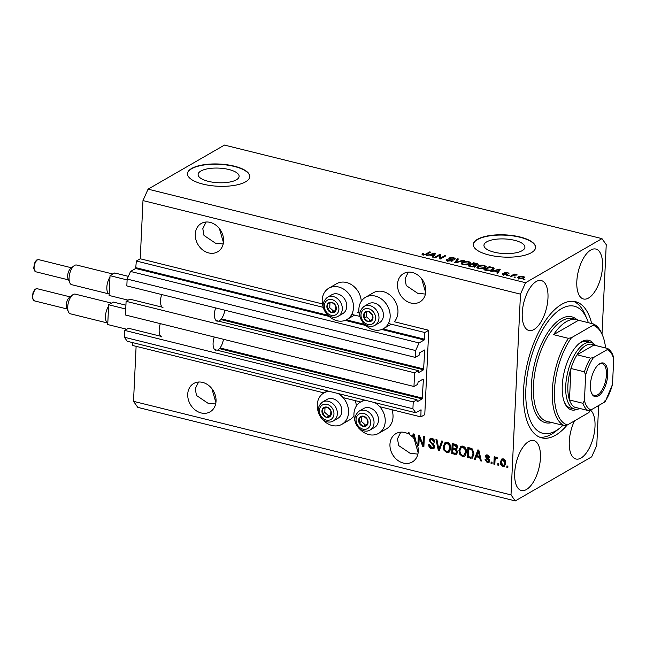 <?xml version="1.0" encoding="UTF-8"?>
<svg xmlns="http://www.w3.org/2000/svg" width="646" height="646" viewBox="0 0 646 646"><rect width="100%" height="100%" fill="white"/><g stroke="black" fill="none" stroke-linecap="round" stroke-linejoin="round"><path stroke-width="0.97" d="M420.877 416.896L424.777 414.651L428.75 330.276L424.858 332.52L424.196 339.974L419.052 342.945L415.661 350.56L415.338 357.399L419.084 355.243L419.496 352.877L424.487 350.003L424.769 350.407L423.55 369.787L418.56 372.661L418.35 370.659L414.611 372.823L413.965 386.494L417.712 384.338L418.123 381.972L423.114 379.097L423.396 379.501L422.177 398.881L417.187 401.755L416.985 399.753L413.238 401.917L412.915 408.757L415.758 412.77L421.03 409.782L420.877 416.896L379.759 406.705M132.495 342.574L132.357 345.4L323.985 392.889M343.091 397.621L360.654 401.974M160.725 336.251L128.465 328.257L124.726 330.413L124.403 337.252L127.246 341.274L415.758 412.77M124.403 337.252L412.915 408.757M124.726 330.413L413.238 401.917M214.658 349.615L416.985 399.753M162.098 307.157L129.838 299.163L126.099 301.319L125.453 314.998L413.965 386.494M126.099 301.319L414.611 372.823M216.022 320.521L418.35 370.659M602.015 334.152L606.239 244.664L601.967 238.632L224.469 145.084L148.071 189.157L142.984 200.583L140.239 258.771L136.338 261.024L135.684 268.478L130.54 271.449L127.149 279.064L126.826 285.903L415.338 357.399M127.149 279.064L415.661 350.56M130.54 271.449L419.052 342.945M136.338 261.024L323.25 307.343M351.747 314.408L359.919 316.435M388.416 323.493L424.858 332.52M140.239 258.771L322.435 303.927M358.893 311.017A18.08 14.761 -120 0 1 357.634 312.648L359.103 313.019M359.887 316.217A18.08 14.761 60 0 1 358.877 309.087A18.08 14.761 60 0 1 365.483 297.297L373.275 292.8A18.08 14.761 60 0 1 389.869 294.98A18.08 14.761 60 0 1 397.952 312.341A18.08 14.761 60 0 1 394.302 321.74L428.75 330.276M228.878 169.51A20.519 7.316 2.7 0 0 198.12 174.46A20.519 7.316 2.7 0 0 208.351 181.348A20.519 7.316 2.7 0 0 239.109 176.398A20.519 7.316 2.7 0 0 228.878 169.51M514.692 240.344A20.519 7.316 2.7 0 0 483.943 245.294A20.519 7.316 2.7 0 0 494.174 252.182A20.519 7.316 2.7 0 0 524.923 247.224A20.519 7.316 2.7 0 0 514.692 240.344M520.038 236.977A31.178 11.119 2.7 0 0 473.3 244.503A31.178 11.119 2.7 0 0 488.852 254.968A31.178 11.119 2.7 0 0 535.591 247.442A31.178 11.119 2.7 0 0 520.038 236.977M535.582 247.588A31.178 11.119 2.7 0 0 520.022 237.268A31.178 11.119 2.7 0 0 473.3 244.648M234.223 166.143A31.178 11.119 2.7 0 0 187.485 173.669A31.178 11.119 2.7 0 0 203.038 184.134A31.178 11.119 2.7 0 0 249.768 176.608A31.178 11.119 2.7 0 0 234.223 166.143M249.76 176.754A31.178 11.119 2.7 0 0 234.207 166.434A31.178 11.119 2.7 0 0 187.477 173.814M206.082 222.014L202.804 228.684L204.007 235.451L215.417 243.146L223.201 243.978M210.152 222.385A16.368 13.364 -120 0 0 201.253 223.484A16.368 13.364 -120 0 0 195.819 239.335A16.368 13.364 -120 0 0 208.706 252.933A16.368 13.364 -120 0 0 217.613 251.835A16.368 13.364 -120 0 0 223.048 235.984A16.368 13.364 -120 0 0 210.152 222.385M223.451 242.597L219.422 228.636M198.54 382.036L195.262 388.698L196.457 395.465L207.875 403.169L215.651 404M202.602 382.4A16.368 13.364 -120 0 0 193.703 383.498A16.368 13.364 -120 0 0 188.269 399.357A16.368 13.364 -120 0 0 201.164 412.955A16.368 13.364 -120 0 0 210.063 411.857A16.368 13.364 -120 0 0 215.498 395.998A16.368 13.364 -120 0 0 202.602 382.4M215.909 402.62L211.872 388.65M408.312 272.136L405.034 278.797L406.237 285.564L417.647 293.26L425.431 294.091M412.382 272.499A16.368 13.364 -120 0 0 403.484 273.597A16.368 13.364 -120 0 0 398.049 289.448A16.368 13.364 -120 0 0 410.937 303.047A16.368 13.364 -120 0 0 419.843 301.957A16.368 13.364 -120 0 0 425.278 286.097A16.368 13.364 -120 0 0 412.382 272.499M425.682 292.719L421.652 278.749M400.77 432.15L397.492 438.82L398.687 445.587L410.105 453.282L417.881 454.114M404.832 432.521A16.368 13.364 -120 0 0 395.933 433.619A16.368 13.364 -120 0 0 390.499 449.471A16.368 13.364 -120 0 0 403.395 463.069A16.368 13.364 -120 0 0 412.293 461.971A16.368 13.364 -120 0 0 415.976 441.622L414.231 434.112L413.279 433.878L412.229 436.704A16.368 13.364 -120 0 0 409.209 434.37L409.281 432.885L408.304 432.642L408.248 433.829A16.368 13.364 -120 0 0 404.832 432.521M418.14 452.733L414.102 438.771M574.528 420.845A25.719 11.676 103.9 0 0 575.949 459.007A25.719 11.676 103.9 0 0 581.004 458.046A25.719 11.676 103.9 0 0 594.045 434.273A25.719 11.676 103.9 0 0 590.509 410.178A51.446 23.353 103.9 0 1 588.853 412.576L567.414 424.947A51.446 23.353 103.9 0 1 554.47 389.966A51.446 23.353 103.9 0 1 571.532 337.664L592.971 325.293L593.375 323.953A53.004 24.064 -76.1 0 1 601.717 333.473L602.395 335.016A51.446 23.353 103.9 0 0 592.971 325.293M588.554 298.024A25.719 11.676 103.9 0 0 602.04 271.667A25.719 11.676 103.9 0 0 595.87 249.057A25.719 11.676 103.9 0 0 590.815 250.018A25.719 11.676 103.9 0 0 577.322 276.383A25.719 11.676 103.9 0 0 583.491 298.993A25.719 11.676 103.9 0 0 588.554 298.024M533.976 329.508A25.719 11.676 103.9 0 0 547.469 303.152A25.719 11.676 103.9 0 0 541.3 280.542A25.719 11.676 103.9 0 0 536.245 281.503A25.719 11.676 103.9 0 0 522.751 307.867A25.719 11.676 103.9 0 0 528.921 330.477A25.719 11.676 103.9 0 0 533.976 329.508M526.433 489.531A25.719 11.676 103.9 0 0 539.927 463.174A25.719 11.676 103.9 0 0 533.749 440.564A25.719 11.676 103.9 0 0 528.694 441.525A25.719 11.676 103.9 0 0 515.201 467.882A25.719 11.676 103.9 0 0 521.379 490.492A25.719 11.676 103.9 0 0 526.433 489.531M327.708 314.917A18.08 14.761 -120 0 0 346.886 319.536A18.08 14.761 -120 0 0 353.483 307.754A18.08 14.761 -120 0 0 345.4 290.393A18.08 14.761 -120 0 0 328.814 288.213A18.08 14.761 -120 0 0 322.209 300.002A18.08 14.761 -120 0 0 323.21 307.125M365.483 297.297A18.08 14.761 60 0 1 382.069 299.478A18.08 14.761 60 0 1 390.16 316.839A18.08 14.761 60 0 1 383.554 328.628A18.08 14.761 60 0 1 364.376 324.001M353.951 415.758A18.08 14.761 60 0 1 349.744 419.779L341.944 424.277A18.08 14.761 60 0 1 322.766 419.658M338.092 393.527A18.08 14.761 60 0 1 348.549 412.487A18.08 14.761 60 0 1 341.944 424.277M318.276 411.865A18.08 14.761 60 0 1 317.267 404.743A18.08 14.761 60 0 1 323.872 392.954A18.08 14.761 60 0 1 329.25 391.331M359.442 428.742A18.08 14.761 -120 0 0 378.613 433.369L386.413 428.871A18.08 14.761 -120 0 0 393.018 417.082A18.08 14.761 -120 0 0 391.936 409.725M378.613 433.369A18.08 14.761 -120 0 0 385.218 421.58A18.08 14.761 -120 0 0 374.769 402.611M365.919 400.423A18.08 14.761 -120 0 0 360.541 402.038A18.08 14.761 -120 0 0 353.943 413.828A18.08 14.761 -120 0 0 354.945 420.958M591.663 323.525A70.148 31.848 103.9 0 0 575.497 301.682A70.148 31.848 103.9 0 0 561.713 304.314A70.148 31.848 103.9 0 0 524.915 376.198A70.148 31.848 103.9 0 0 541.752 437.867A70.148 31.848 103.9 0 0 555.536 435.234A70.148 31.848 103.9 0 0 567.196 424.995M136.112 346.329L133.512 401.336L137.784 407.368L515.274 500.916L591.679 456.843L596.767 445.417L598.648 405.51M419.238 437.455L418.85 445.562L417.873 445.32L418.35 435.129L419.391 435.396L422.993 444.496L423.38 436.381L424.357 436.623L423.873 446.806L422.831 446.548L419.238 437.455L420.013 437.003L423.606 446.095L422.831 446.548M434.798 446.644L433.684 448.72L431.681 448.873C429.703 448.251 428.71 446.838 428.694 444.65L429.679 444.763L431.827 447.702L433.175 447.613L433.813 446.434L429.138 440.491L430.171 438.529L432.004 438.384C433.797 438.925 434.71 440.176 434.758 442.147L433.773 442.034L431.98 439.579L430.704 439.651L430.115 440.766L430.373 441.872L433.458 443.85L434.798 446.644M442.776 441.186L439.328 450.633L438.311 450.383L435.969 439.498L436.979 439.748L438.828 449.301L441.759 440.935L442.776 441.186M446.725 452.604L444.02 450.319L443.229 446.588L445.118 442.397L447.226 442.155C449.761 443.317 450.924 445.369 450.714 448.316L449.576 451.732L448.817 452.37L446.725 452.604L447.508 452.152L444.803 449.866L444.02 450.319M462.415 456.488L459.71 454.203L458.918 450.472L460.808 446.289L462.916 446.047C465.451 447.21 466.614 449.261 466.404 452.2L465.265 455.624L464.506 456.262L462.415 456.488L463.198 456.044L460.493 453.75L459.71 454.203M476.36 456.738L475.391 459.572L474.374 459.322L477.87 449.882L478.823 450.117L481.359 461.05L480.341 460.8L479.655 457.554L476.36 456.738L477.144 456.286L480.438 457.102L479.655 457.554M507.901 466.154L507.837 467.607L506.852 467.365L506.924 465.911L507.901 466.154M142.984 200.583L520.474 294.14L511.01 494.893L515.274 500.916M133.512 401.336L511.01 494.893M355.26 400.641A18.08 14.761 60 0 1 356.334 406.059M361.275 301.319A18.08 14.761 -120 0 0 352.409 285.298A18.08 14.761 -120 0 0 336.606 283.715L328.814 288.213M505.681 463.255L504.381 466.339L502.863 466.517C501.021 465.661 500.206 464.167 500.408 462.027L501.716 459.015L503.226 458.846C505.043 459.677 505.866 461.147 505.681 463.255M498.833 463.909L498.76 465.362L497.783 465.12L497.848 463.667L498.833 463.909M495.022 460.55L494.844 464.393L493.859 464.151L494.206 456.746L495.191 456.988L495.135 458.167L496.354 457.142L497.258 457.764L496.847 458.733L496.185 458.434L495.264 459.08L495.022 460.55M495.821 457.215L496.354 457.142M497.622 458.28L496.968 457.99L495.264 459.08M492.09 462.237L492.026 463.691L491.041 463.448L491.113 461.995L492.09 462.237M489.676 460.832L488.796 462.528L487.245 462.641L485.017 459.686L486.01 459.79L487.367 461.599L488.263 461.543L488.691 460.768L485.291 456.536L486.075 455.067L487.568 454.962L489.7 457.634L488.715 457.521L487.552 456.028L486.277 456.633L489.676 460.832M487.383 455.608L486.277 456.633M474.002 454.017L472.307 458.159L467.389 457.586L467.865 447.403L472.016 448.623L474.002 454.017M457.602 452.135L456.528 454.356L451.699 453.702L452.176 443.519L455.107 444.238C456.69 444.642 457.513 445.716 457.57 447.444L456.423 449.317L457.602 452.135M439.635 255.259L435.291 257.77L434.314 257.52L439.773 254.379L440.814 254.637L440.443 258.134L444.795 255.622L445.772 255.864L440.314 259.014L439.264 258.755L439.635 255.259L439.353 258.771M447.799 259.345L448.784 260.645L451.627 260.572L450.302 259.393C448.905 258.933 448.558 258.432 449.253 257.899L453.484 257.714C455.228 258.19 455.656 258.739 454.752 259.377L453.702 259.175L452.878 258.093L450.222 258.15L449.971 258.545L452.466 259.7L452.62 260.806L448.058 260.992L446.176 259.821L446.749 259.143L447.799 259.345L447.363 261.275M451.594 261.162L451.861 260.298L451.796 261.751M448.849 258.376L449.253 257.899L449.204 258.876M455.236 258.788L454.752 259.377M453.702 259.175L454.017 258.763L454.001 259.232M450.222 258.15L449.939 259.248M453.04 260.322L452.62 260.806M464.199 260.427L455.769 262.841L454.752 262.591L457.392 258.739L458.402 258.989L455.85 262.333L463.182 260.176L464.199 260.427M461.179 263.536L462.092 262.219C463.602 261.25 465.806 261.008 468.705 261.485L470.676 262.865L469.634 264.028L466.719 264.925L463.101 264.715L461.155 263.31M476.869 267.42L477.782 266.104C479.292 265.143 481.496 264.9 484.395 265.377L486.365 266.758L485.324 267.92L482.4 268.809L478.791 268.607L476.845 267.194M515.863 277.094L514.103 277.296L515.863 277.094M523.849 278.038L519.118 278.596L517.712 277.627L518.536 276.763L523.228 276.23L524.633 277.199L523.849 278.038M421.951 254.201L422.702 253.305L423.76 253.507L423.719 254.435L425.108 254.435L429.719 251.883L430.696 252.126L426.998 254.266L423.041 254.79L421.935 254.088M423.76 253.507L423.695 254.92M601.967 238.632L525.569 282.714L520.474 294.14M148.071 189.157L525.569 282.714M494.287 271.045L490.815 271.522L499.285 269.124L500.238 269.358L497.8 273.258L496.782 273.008L497.582 271.861L494.287 271.045M503.614 273.646L504.251 274.445L506.141 274.405L504.381 272.491L507.691 272.378L508.798 273.589L507.158 272.709L505.447 272.685L507.223 274.598L503.622 274.76L502.556 273.444L503.614 273.646L503.339 275.39M502.249 273.92L502.556 273.444L502.515 274.332M506.117 274.938L506.294 273.355M504.09 272.838L504.381 272.491L504.348 273.21M509.08 273.177L508.798 273.589M505.447 272.685L505.39 273.71M507.595 274.179L507.223 274.598M509.242 275.446L507.481 275.656L509.242 275.446M513.336 275.414L511.285 276.601L510.3 276.359L514.273 274.065L515.25 274.308L514.62 274.671L517.196 274.905L513.336 275.414M524.932 279.338L523.171 279.548L524.932 279.338M492.963 269.786C491.509 270.755 489.393 270.989 486.608 270.48L483.83 269.794L489.28 266.645L493.342 267.735L494.093 268.575L492.963 269.786M475.504 266.41L471.047 266.628L468.14 265.91L473.599 262.76L476.522 263.487C478.105 263.883 478.508 264.359 477.741 264.917L475.545 265.312L475.488 266.418M478.137 264.432L477.741 264.917M429.695 255.033L426.223 255.517L434.693 253.119L435.646 253.353L433.208 257.253L432.19 256.995L432.998 255.856L429.695 255.033M422.637 254.677L422.702 253.305M425.092 254.936L425.108 254.435M429.679 252.715L429.719 251.883M499.148 270.601L499.285 269.124M497.525 273.185L497.582 271.861M497.541 272.798L499.124 271.029L499.197 269.568L495.248 270.755L497.896 271.409L499.197 269.568M495.224 271.272L495.248 270.755M497.832 272.862L497.896 271.409M504.235 274.889L504.251 274.445M506.246 274.913L506.27 274.308M507.667 272.887L507.691 272.378M508.232 275.842L508.265 275.204M514.224 275.018L514.273 274.065M516.453 275.091L516.477 274.558M523.922 279.734L523.946 279.096M518.302 278.313L518.536 276.763M523.203 276.763L523.228 276.23M523.446 277.764L523.971 277.966M522.638 276.545L519.521 277.005L518.867 277.667L519.707 278.281L522.832 277.82L523.478 277.158L522.638 276.545M522.792 278.507L522.832 277.82M519.691 278.717L519.707 278.281M514.854 277.481L514.878 276.843M489.248 267.476L489.28 266.645M492.882 269.043L493.278 269.188L493.342 267.735M489.628 267.258L485.445 269.673L490.274 270.214L491.986 269.535L492.51 268.058L489.628 267.258M485.421 270.19L485.445 269.673M492.833 270.052L492.51 268.058M491.953 270.262L491.986 269.535M490.257 270.706L490.274 270.214M487.108 270.593L487.132 270.085M477.2 267.92L477.782 266.104M484.371 265.934L484.395 265.377M485.186 267.105L485.913 267.517M485.13 268.025L485.186 266.855L483.765 265.748L478.751 266.354L477.967 267.202L479.421 268.235L484.363 267.67L485.203 266.725L485.138 268.179M484.33 268.381L484.363 267.67M479.397 268.736L479.421 268.235M473.558 263.592L473.599 262.76M474.802 266.378L475.456 266.435M476.643 265.256L475.545 263.77L473.938 263.366L472.307 264.311L475.06 264.949L476.95 264.416L476.877 265.869M472.283 264.828L472.307 264.311M474.988 266.402L475.06 264.949M474.487 266.79L473.478 265.126L471.669 264.674L469.755 265.781L472.719 266.459L474.826 265.821L474.762 267.274M469.731 266.305L469.755 265.781M472.702 266.911L472.719 266.459M471.677 266.766L471.701 266.265M461.51 264.028L462.092 262.219M468.681 262.05L468.705 261.485M469.497 263.221L470.223 263.625M469.44 264.141L469.497 262.962L468.075 261.856L463.069 262.462L462.278 263.318L463.731 264.351L468.673 263.778L469.521 262.833L469.448 264.287M468.641 264.489L468.673 263.778M463.707 264.844L463.731 264.351M455.551 262.785L455.842 262.349M455.898 262.276L457.32 260.193L457.392 258.739M455.826 262.825L455.85 262.333M463.15 260.726L463.182 260.176M446.685 260.483L446.749 259.143M448.76 261.137L448.784 260.645M453.46 258.271L453.484 257.714M452.41 260.911L452.466 259.7M439.603 255.881L439.773 254.379M439.7 255.832L440.661 256.066M440.402 258.965L440.443 258.134M444.755 256.454L444.795 255.622M434.556 254.589L434.693 253.119M432.933 257.181L432.998 255.856M432.949 256.785L434.532 255.017L434.605 253.563L430.656 254.75L433.305 255.404L434.605 253.563M430.632 255.267L430.656 254.75M433.24 256.858L433.305 255.404M507.861 466.977L506.852 467.365M507.635 466.921L507.667 466.097M504.744 466.073L502.863 466.517M503.646 466.065C501.805 465.209 500.981 463.715 501.191 461.575L500.408 462.027M501.191 461.575L502.128 458.838M503.759 465.354L504.542 464.902L505.479 462.633L503.928 459.443L502.33 459.992L501.393 462.261L502.935 465.459L503.759 465.354L504.696 463.085L503.153 459.895L502.33 459.992M503.928 459.443L503.153 459.895M505.479 462.633L504.696 463.085M498.793 464.724L497.783 465.12M498.559 464.668L498.599 463.852M494.868 463.755L493.859 464.151M494.642 463.699L494.957 456.932M496.249 457.126L495.135 458.167M496.968 457.99L496.047 458.636M492.05 463.061L491.041 463.448M491.824 462.996L491.856 462.181M489.159 462.237L487.245 462.641M488.029 462.197L485.8 459.233M488.263 461.543L489.046 461.099L489.466 460.315L488.691 460.768M489.466 460.315L489.272 459.589L488.497 460.041M489.272 459.589L486.075 456.084L485.291 456.536M486.075 456.084L486.495 454.905M489.636 457.085L488.715 457.521M489.498 457.069L488.328 455.575L487.552 456.028M488.328 455.575L487.06 456.181M475.593 458.975L474.374 459.322M475.149 458.87L478.428 450.02M481.197 460.372L480.341 460.8M481.117 460.348L480.438 457.102M477.765 452.878L476.74 455.624L479.389 456.278L478.298 451.061L477.765 452.878M478.952 450.682L478.298 451.061M480.148 455.842L479.389 456.278M472.678 457.877L470.167 458.28M470.95 457.828L468.164 457.134L467.389 457.586M468.164 457.134L468.616 447.589M471.822 457.013L473.308 455.705L473.801 453.314L472.549 449.333L469.569 448.389L468.794 448.841L468.423 456.641L470.11 457.061L471.822 457.013L473.025 453.758L471.774 449.777L468.794 448.841M471.225 448.8L470.45 449.245M472.549 449.333L471.774 449.777M473.801 453.314L473.025 453.758M473.308 455.705L472.533 456.157M460.493 453.75L459.702 450.028L458.918 450.472M459.702 450.028L461.204 446.103M464.886 455.995L463.198 456.044M464.022 455.115L464.797 454.663L466.202 451.481L465.903 449.075L463.65 446.79L462.068 446.959L461.292 447.403L459.895 450.73C459.734 452.911 460.59 454.429 462.463 455.301L464.022 455.115L465.419 451.925L465.12 449.527L462.867 447.234L461.292 447.403M463.65 446.79L462.867 447.234M465.903 449.075L465.12 449.527M466.202 451.481L465.419 451.925M456.892 454.065L452.475 453.25L451.699 453.702M452.475 453.25L452.927 443.705M456.415 452.894L457.4 451.449L455.495 449.18L453.686 448.736L452.903 449.18L452.733 452.749L455.64 453.339L456.787 452.765M456.439 448.114L457.368 446.919L455.487 444.9L453.88 444.496L453.104 444.949L452.959 447.993L455.664 448.566L456.867 447.985M457.368 446.919L456.585 447.371L454.711 445.344L453.104 444.949M455.664 448.566L456.585 447.371M457.4 451.449L456.617 451.901L454.711 449.632L452.903 449.18M455.64 453.339L456.617 451.901M444.803 449.866L444.012 446.136L443.229 446.588M444.012 446.136L445.514 442.211M449.196 452.111L447.508 452.152M448.332 451.231L449.115 450.779L450.512 447.589L450.214 445.191L447.961 442.898L446.378 443.067L445.603 443.519L444.214 446.846C444.044 449.018 444.9 450.545 446.774 451.409L448.332 451.231L449.737 448.041L449.43 445.635L447.177 443.35L445.603 443.519M447.961 442.898L447.177 443.35M450.214 445.191L449.43 445.635M450.512 447.589L449.737 448.041M439.546 450.044L438.311 450.383M439.094 449.931L438.941 449.236M437.786 443.859L436.898 439.732M442.332 441.073L439.603 448.857L438.828 449.301M434.039 448.453L431.681 448.873M432.465 448.421C430.486 447.799 429.485 446.394 429.469 444.206M433.175 447.613L433.959 447.169L434.597 445.982L433.813 446.434M434.597 445.982L430.422 441.937M430.252 441.638L429.913 440.047L429.138 440.491M429.913 440.047L430.583 438.359M434.742 441.606L433.773 442.034M434.556 441.581L432.763 439.135L431.98 439.579M432.763 439.135L430.704 439.651M418.883 444.924L417.873 445.32M418.648 444.868L419.101 435.315M424.123 436.567L423.776 444.044L422.993 444.496M413.295 436.535A16.368 13.364 -120 0 0 413.012 436.252L412.229 436.704M413.012 436.252L413.836 434.015M413.174 436.874L412.964 437.439A16.368 13.364 -120 0 1 414.619 439.458L413.706 435.057L413.174 436.874M414.361 434.677L413.706 435.057M415.37 439.022L414.619 439.458M409.249 433.498A16.368 13.364 -120 0 0 409.023 433.377L408.248 433.829M409.023 433.377L409.047 432.828M329.242 408.385A5.459 4.457 -120 0 0 326.908 407.125A5.459 4.457 -120 0 0 322.701 408.652A5.459 4.457 -120 0 0 322.467 413.747A5.459 4.457 -120 0 0 326.432 417.308A5.459 4.457 -120 0 0 330.639 415.774A5.459 4.457 -120 0 0 330.881 410.678A5.459 4.457 -120 0 0 329.242 408.385M329 408.837L326.908 407.125L322.701 408.652L322.467 413.747L326.432 417.308L330.639 415.774L330.881 410.678L329 408.837M337.511 401.271A10.909 8.907 -120 0 0 326.924 399.47L322.467 402.038A10.909 8.907 60 0 1 333.053 403.847A10.909 8.907 60 0 1 333.368 420.942L337.834 418.374A10.909 8.907 -120 0 0 337.511 401.271M325.019 407.788L324.801 412.398L328.774 415.951L330.695 415.257M324.801 412.398L322.467 413.747M328.774 415.951L326.432 417.308M334.176 303.652A5.459 4.457 -120 0 0 331.85 302.385A5.459 4.457 -120 0 0 327.643 303.911A5.459 4.457 -120 0 0 327.401 309.006A5.459 4.457 -120 0 0 331.374 312.567A5.459 4.457 -120 0 0 335.581 311.033A5.459 4.457 -120 0 0 335.815 305.938A5.459 4.457 -120 0 0 334.176 303.652M333.942 304.096L331.85 302.385L327.643 303.911L327.401 309.006L331.374 312.567L335.581 311.033L335.815 305.938L333.942 304.096M342.453 296.53A10.909 8.907 -120 0 0 331.866 294.729L327.409 297.297A10.909 8.907 60 0 1 337.995 299.106A10.909 8.907 60 0 1 338.31 316.209L342.768 313.633A10.909 8.907 -120 0 0 342.453 296.53M329.961 303.047L329.743 307.657L333.707 311.219L335.637 310.516M329.743 307.657L327.401 309.006M333.707 311.219L331.374 312.567M370.852 312.737A5.459 4.457 -120 0 0 368.519 311.469A5.459 4.457 -120 0 0 364.312 313.003A5.459 4.457 -120 0 0 364.078 318.09A5.459 4.457 -120 0 0 368.042 321.651A5.459 4.457 -120 0 0 372.249 320.117A5.459 4.457 -120 0 0 372.492 315.03A5.459 4.457 -120 0 0 370.852 312.737M370.61 313.189L368.519 311.469L364.312 313.003L364.078 318.09L368.042 321.651L372.249 320.117L372.492 315.03L370.61 313.189M379.121 305.623A10.909 8.907 -120 0 0 368.535 303.814L364.078 306.39A10.909 8.907 60 0 1 374.664 308.19A10.909 8.907 60 0 1 374.979 325.293L379.444 322.717A10.909 8.907 -120 0 0 379.121 305.623M366.629 312.139L366.411 316.742L370.384 320.303L372.306 319.6M366.411 316.742L364.078 318.09M370.384 320.303L368.042 321.651M365.911 417.478A5.459 4.457 -120 0 0 363.585 416.21A5.459 4.457 -120 0 0 359.378 417.744A5.459 4.457 -120 0 0 359.136 422.831A5.459 4.457 -120 0 0 363.1 426.392A5.459 4.457 -120 0 0 367.308 424.858A5.459 4.457 -120 0 0 367.55 419.771A5.459 4.457 -120 0 0 365.911 417.478M365.668 417.93L363.585 416.21L359.378 417.744L359.136 422.831L363.1 426.392L367.308 424.858L367.55 419.771L365.668 417.93M374.187 410.355A10.909 8.907 -120 0 0 363.593 408.555L359.136 411.131A10.909 8.907 60 0 1 369.722 412.931A10.909 8.907 60 0 1 370.045 430.034L374.502 427.458A10.909 8.907 -120 0 0 374.187 410.355M361.695 416.88L361.477 421.483L365.442 425.044L367.364 424.341M361.477 421.483L359.136 422.831M365.442 425.044L363.1 426.392M577.354 409.225A35.853 16.279 -76.1 0 1 564.725 403.072A35.853 16.279 -76.1 0 1 579.567 343.179A35.853 16.279 -76.1 0 1 581.771 341.661A35.853 16.279 -76.1 0 1 593.609 343.632M579.955 408.506A34.295 15.569 -76.1 0 1 574.641 409.079A34.295 15.569 -76.1 0 1 566.413 378.927A34.295 15.569 -76.1 0 1 584.396 343.785A34.295 15.569 -76.1 0 1 591.138 342.501L587.093 341.5A34.295 15.569 103.9 0 0 580.358 342.784A34.295 15.569 103.9 0 0 578.897 343.737M588.369 322.709A65.472 29.724 103.9 0 0 586.875 318.736A65.472 29.724 103.9 0 0 561.503 308.675A65.472 29.724 103.9 0 0 525.876 388.666A65.472 29.724 103.9 0 0 555.738 430.874A65.472 29.724 103.9 0 0 559.775 428.104A65.472 29.724 103.9 0 0 562.949 425.286M559.775 428.104L555.81 431.262A70.148 31.848 -76.1 0 1 551.49 434.233A70.148 31.848 -76.1 0 1 539.765 437.221M566.348 321.651A53.004 24.064 103.9 0 0 553.598 334.668L578.55 320.271A53.004 24.064 103.9 0 0 576.765 319.665A53.004 24.064 103.9 0 0 566.348 321.651M553.598 334.668L568.432 338.342A53.004 24.064 -76.1 0 0 552.338 390.079A53.004 24.064 -76.1 0 0 564.313 425.625L549.488 421.951A53.004 24.064 103.9 0 0 551.264 422.557A53.004 24.064 103.9 0 0 553.129 422.855M578.55 320.271L593.375 323.953M605.585 347.968A51.446 23.353 103.9 0 0 602.395 335.016M564.313 425.625L567.414 424.947M568.432 338.342L571.532 337.664M573.438 301.327A70.148 31.848 -76.1 0 1 584.848 314.085L586.875 318.736M564.394 402.272A34.295 15.569 103.9 0 0 570.596 408.078L574.641 409.079M599.827 363.65A17.305 7.857 -76.1 0 1 607.725 374.809A17.305 7.857 -76.1 0 1 598.309 395.95A17.305 7.857 -76.1 0 1 591.599 393.285A17.305 7.857 -76.1 0 1 598.761 364.384A17.305 7.857 -76.1 0 1 599.827 363.65M591.405 392.8A16.368 7.429 103.9 0 0 594.32 395.489A16.368 7.429 103.9 0 0 597.542 394.876A16.368 7.429 103.9 0 0 606.126 378.096A16.368 7.429 103.9 0 0 602.201 363.714A16.368 7.429 103.9 0 0 598.979 364.328A16.368 7.429 103.9 0 0 598.366 364.724M585.631 375.213L584.428 371.83A32.736 14.866 -76.1 0 1 590.525 358.142L577.039 354.807L593.908 345.077A32.736 14.866 103.9 0 0 585.68 345.578A32.736 14.866 103.9 0 0 577.039 354.807A32.736 14.866 103.9 0 0 570.951 368.486A32.736 14.866 103.9 0 0 569.465 399.955A32.736 14.866 103.9 0 0 574.569 407.174L588.054 410.517A32.736 14.866 -76.1 0 1 582.942 403.298L584.436 400.577A31.178 14.155 103.9 0 0 591.042 409.903L604.632 402.062A31.178 14.155 103.9 0 0 612.505 384.386L613.7 359.023A31.178 14.155 103.9 0 0 607.103 349.696L593.504 357.537A31.178 14.155 103.9 0 0 585.631 375.213L584.436 400.577M591.138 342.501A34.295 15.569 -76.1 0 1 595.572 345.489M584.428 371.83L570.951 368.486L569.465 399.955L582.942 403.298M607.103 349.696L607.668 348.525C610.325 350.116 612.263 352.91 613.474 356.915L613.7 359.023M593.908 345.077L607.385 348.412M590.525 358.142L593.504 357.537M604.922 400.786L604.632 402.062M591.042 409.903L588.054 410.517M612.505 384.386L605.334 401.481M68.411 311.856L66.724 307.981A6.234 2.834 -76.1 0 1 69.3 297.564L72.602 294.931A10.134 4.603 103.9 0 0 68.411 311.856A10.134 4.603 103.9 0 0 70.349 313.795L107.801 323.073M111.524 303.119L75.219 294.124A10.134 4.603 103.9 0 0 73.232 294.503A10.134 4.603 103.9 0 0 72.602 294.931M126.729 329.258L107.729 324.55L107.801 323.048A10.134 4.603 -76.1 0 1 105.468 316.233A10.134 4.603 -76.1 0 1 108.593 306.277L108.657 304.767L113.341 302.07L125.913 305.187M223.451 339.279A10.602 4.813 -76.1 0 1 217.92 349.93A10.602 4.813 -76.1 0 1 217.218 350.253M215.837 350.334A10.602 4.813 -76.1 0 1 214.27 337.01M161.702 336.905A10.602 4.813 -76.1 0 1 160.337 323.638M108.657 304.767L125.736 308.998M107.801 323.048L108.593 306.277M69.784 282.762L68.096 278.886A6.234 2.834 -76.1 0 1 70.672 268.47L73.975 265.837A10.134 4.603 103.9 0 0 69.784 282.762A10.134 4.603 103.9 0 0 71.714 284.7L109.166 293.978A10.134 4.603 -76.1 0 1 106.84 287.139A10.134 4.603 -76.1 0 1 109.965 277.182L110.03 275.672L114.713 272.975L128.352 276.359M112.897 274.025L76.591 265.03A10.134 4.603 103.9 0 0 74.605 265.409A10.134 4.603 103.9 0 0 73.975 265.837M224.824 310.185A10.602 4.813 -76.1 0 1 219.293 320.836A10.602 4.813 -76.1 0 1 218.59 321.159M217.209 321.24A10.602 4.813 -76.1 0 1 215.643 307.908M163.075 307.811A10.602 4.813 -76.1 0 1 161.71 294.544M109.965 277.182L109.101 295.456L128.094 300.164M110.03 275.672L127.109 279.904M420.506 410.032L421.192 410.21M219.462 348.646L422.177 398.881M220.044 347.944L422.516 398.122M422.71 379.331L423.396 379.501M220.835 319.552L423.55 369.787M221.408 318.849L423.889 369.027M424.083 350.237L424.769 350.407M135.684 268.478L329.218 316.435M345.109 320.376L365.886 325.527M381.778 329.468L424.196 339.974M136.023 267.719L328.071 315.305M346.337 319.835L364.74 324.397M383.005 328.927L424.535 339.215M425.94 254.742L425.972 254.048M498.542 271.805L498.607 270.351M491.921 267.84L491.945 267.307M476.498 264.036L476.522 263.487M474.019 265.272L474.043 264.739M457.093 262.462L457.118 261.937M451.086 259.724L451.11 259.127M433.95 255.8L434.015 254.346M488.368 458.951L487.593 459.403M479.461 452.87L478.734 453.29M455.382 453.968L454.606 454.421M455.487 444.9L454.711 445.344M455.495 449.18L454.711 449.632M440.096 447.355L439.312 447.799M432.327 443.471L431.544 443.923M414.869 436.858L414.143 437.277M330.631 406.31A8.414 6.872 -120 0 0 320.553 406.722A8.414 6.872 -120 0 0 322.709 418.115A8.414 6.872 -120 0 0 332.795 417.704A8.414 6.872 -120 0 0 330.631 406.31M335.573 301.569A8.414 6.872 -120 0 0 325.495 301.981A8.414 6.872 -120 0 0 327.651 313.375A8.414 6.872 -120 0 0 337.729 312.963A8.414 6.872 -120 0 0 335.573 301.569M372.241 310.661A8.414 6.872 -120 0 0 362.164 311.073A8.414 6.872 -120 0 0 364.32 322.459A8.414 6.872 -120 0 0 374.405 322.047A8.414 6.872 -120 0 0 372.241 310.661M367.308 415.402A8.414 6.872 -120 0 0 357.222 415.814A8.414 6.872 -120 0 0 359.378 427.2A8.414 6.872 -120 0 0 369.464 426.788A8.414 6.872 -120 0 0 367.308 415.402M576.765 319.665L572.719 318.664A53.004 24.064 103.9 0 0 562.303 320.65A53.004 24.064 103.9 0 0 534.5 374.963A53.004 24.064 103.9 0 0 547.219 421.555L551.264 422.557M551.587 422.629A54.563 24.774 -76.1 0 1 531.642 381.092A54.563 24.774 -76.1 0 1 561.027 318.858A54.563 24.774 -76.1 0 1 577.088 319.754M36.119 288.98A6.234 2.834 103.9 0 0 32.849 295.375A6.234 2.834 103.9 0 0 34.343 300.858L32.3 297.733L33.051 292.549C34.335 290.086 35.191 288.915 35.611 289.045L37.339 288.746A6.234 2.834 103.9 0 0 36.119 288.98M37.492 259.886A6.234 2.834 103.9 0 0 34.222 266.281A6.234 2.834 103.9 0 0 35.716 271.764L33.673 268.639L34.424 263.455C35.708 260.992 36.564 259.821 36.983 259.95L38.712 259.652A6.234 2.834 103.9 0 0 37.492 259.886M354.565 315.103L346.886 319.536M364.118 399.979L360.541 402.038M327.449 390.887L323.872 392.954M391.242 324.195L383.554 328.628M423.178 254.064L423.106 255.517M506.303 274.227L506.238 275.68M505.333 272.814L505.269 274.275M523.478 277.158L523.413 278.612M518.867 277.667L518.795 279.12M477.967 267.202L477.903 268.655M462.278 263.318L462.213 264.771M449.947 258.44L449.882 259.894M495.692 458.498L496.467 458.054M322.467 402.038C316.806 407.028 316.75 412.762 322.289 419.254C326.4 422.322 330.098 422.888 333.368 420.942M327.409 297.297C321.748 302.288 321.692 308.021 327.231 314.513C331.341 317.582 335.032 318.147 338.31 316.209M364.078 306.39C358.417 311.38 358.36 317.113 363.9 323.598C368.01 326.674 371.708 327.239 374.979 325.293M359.136 411.131C353.483 416.113 353.419 421.854 358.966 428.338C363.076 431.415 366.767 431.972 370.045 430.034M34.343 300.858L67.16 308.99M37.339 288.746L70.164 296.885M35.716 271.764L68.533 279.896M38.712 259.652L71.528 267.791"/></g></svg>
